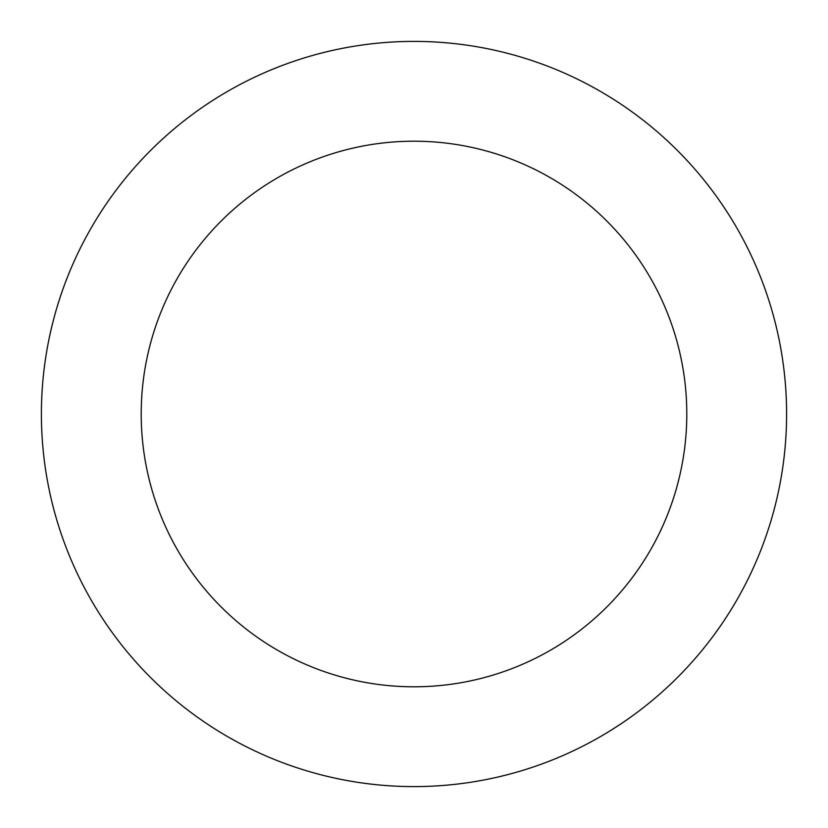 <?xml version="1.0" encoding="UTF-8"?>
<svg xmlns="http://www.w3.org/2000/svg" width="828" height="828" viewBox="0 0 828 828"><rect width="100%" height="100%" fill="white"/><g stroke="black" fill="none" stroke-linecap="round" stroke-linejoin="round"><path stroke-width="1.24" d="M414 786.6A372.6 372.6 0 0 0 786.6 414A372.6 372.6 0 0 0 414 41.4A372.6 372.6 0 0 0 41.4 414A372.6 372.6 0 0 0 414 786.6M414 141.205A272.795 272.795 0 0 0 141.205 414A272.795 272.795 0 0 0 414 686.795A272.795 272.795 0 0 0 686.795 414A272.795 272.795 0 0 0 414 141.205"/></g></svg>
